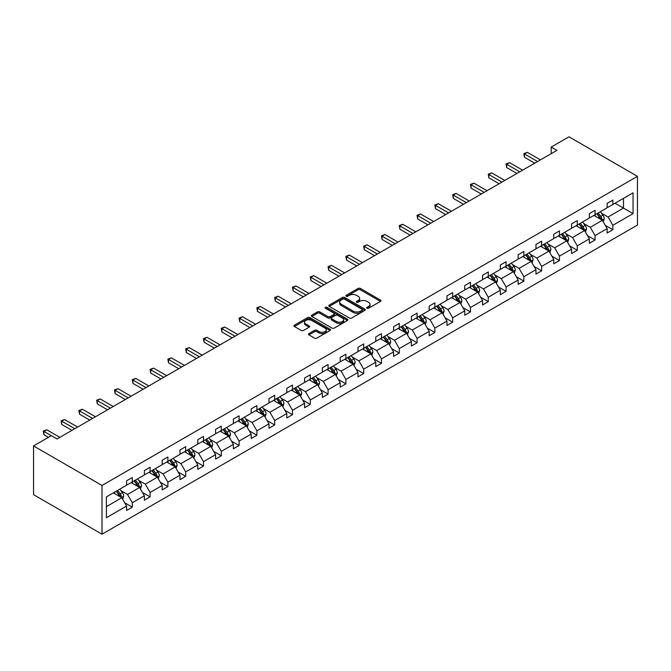 <?xml version="1.0" encoding="UTF-8"?>
<svg xmlns="http://www.w3.org/2000/svg" width="671" height="671" viewBox="0 0 671 671"><rect width="100%" height="100%" fill="white"/><g stroke="black" fill="none" stroke-linecap="round" stroke-linejoin="round"><path stroke-width="1.01" d="M367.02 308.249A1.107 0.637 0 0 0 368.589 308.249L380.491 301.38A1.585 0.914 0 0 0 380.952 300.734A1.585 0.914 0 0 0 380.491 300.088L360.327 288.446A1.585 0.914 0 0 0 358.088 288.446L346.194 295.315A1.107 0.637 0 0 0 345.867 295.768A1.107 0.637 0 0 0 346.194 296.221A1.107 0.637 0 0 0 347.763 296.221L349.297 295.332A5.066 2.927 0 0 1 356.469 295.332L358.146 296.305A5.066 2.927 0 0 1 359.631 298.369A5.066 2.927 0 0 1 358.146 300.44L356.603 301.329A1.107 0.637 0 0 0 356.284 301.782A1.107 0.637 0 0 0 356.603 302.235A1.107 0.637 0 0 0 358.171 302.235L359.715 301.346A5.066 2.927 0 0 1 366.886 301.346L368.564 302.319A5.066 2.927 0 0 1 370.048 304.382A5.066 2.927 0 0 1 368.564 306.454L367.02 307.343A1.107 0.637 0 0 0 366.702 307.796A1.107 0.637 0 0 0 367.02 308.249L367.02 307.343M308.928 333.579A1.585 0.914 0 0 0 308.459 334.225A1.585 0.914 0 0 0 308.928 334.871L314.582 338.134A1.585 0.914 0 0 0 316.821 338.134L330.04 330.509A1.585 0.914 0 0 0 330.501 329.864A1.585 0.914 0 0 0 330.04 329.209L309.876 317.576A1.585 0.914 0 0 0 307.637 317.576L294.426 325.2A1.585 0.914 0 0 0 293.957 325.854A1.585 0.914 0 0 0 294.426 326.5L301.254 330.442A1.585 0.914 0 0 0 303.493 330.442L309.155 327.18A1.585 0.914 0 0 0 309.616 326.534A1.585 0.914 0 0 0 309.155 325.88L305.766 323.925A4.236 2.449 0 0 1 304.525 322.197A4.236 2.449 0 0 1 307.133 319.941A4.236 2.449 0 0 1 311.755 320.47L325.024 328.127A4.236 2.449 0 0 1 326.265 329.864A4.236 2.449 0 0 1 323.648 332.12A4.236 2.449 0 0 1 319.035 331.591L316.821 330.308A1.585 0.914 0 0 0 314.582 330.308L308.928 333.579L308.928 334.871M637.45 176.322L568.991 136.8L551.193 147.075L556.896 150.371L57.052 438.951L51.348 435.655L33.55 445.93L102.009 485.46L637.45 176.322L637.45 225.07L102.009 534.2L102.009 485.46M349.415 318.029A1.585 0.914 0 0 0 351.654 318.029L364.865 310.396A1.585 0.914 0 0 0 365.326 309.75A1.585 0.914 0 0 0 364.865 309.105L344.709 297.463A1.585 0.914 0 0 0 342.47 297.463L329.251 305.095A1.585 0.914 0 0 0 328.79 305.741A1.585 0.914 0 0 0 329.251 306.387L349.415 318.029M325.829 308.484A1.107 0.637 0 0 1 326.953 308.643L326.953 307.326L347.452 319.161A1.585 0.914 0 0 1 347.913 319.807A1.585 0.914 0 0 1 347.452 320.453L334.233 328.085A1.585 0.914 0 0 1 331.994 328.085L311.839 316.444L317.492 313.206L317.492 311.881L311.839 315.152A1.585 0.914 0 0 0 311.378 315.798A1.585 0.914 0 0 0 311.839 316.444L311.839 315.152M317.492 313.206A1.585 0.914 0 0 1 319.731 313.206L319.731 311.881A1.585 0.914 0 0 0 317.492 311.881M319.731 311.881L327.909 316.603A1.585 0.914 0 0 0 330.149 316.603L333.898 314.439A1.585 0.914 0 0 0 334.368 313.793A1.585 0.914 0 0 0 333.898 313.147L325.393 308.232A1.107 0.637 0 0 1 325.066 307.779A1.107 0.637 0 0 1 325.745 307.184A1.107 0.637 0 0 1 326.953 307.326M106.395 496.884L126.593 485.225L126.593 480.813L132.296 477.517L132.296 481.929L144.391 474.951L144.391 470.539L150.094 467.242L150.094 471.654L162.189 464.676L162.189 460.264L167.893 456.968L167.893 461.38L179.987 454.401L179.987 449.981L185.691 446.693L185.691 451.105L197.786 444.118L197.786 439.706L203.489 436.418L203.489 440.83L215.584 433.843L215.584 429.432L221.296 426.135L221.296 430.556L233.382 423.569L233.382 419.157L239.094 415.861L239.094 420.272L251.18 413.294L251.18 408.882L256.892 405.586L256.892 409.998L268.987 403.019L268.987 398.608L274.691 395.311L274.691 399.723L286.785 392.745L286.785 388.333L292.489 385.037L292.489 389.448L304.584 382.47L304.584 378.05L310.287 374.762L310.287 379.174L322.382 372.187L322.382 367.775L328.085 364.487L328.085 368.899L340.18 361.912L340.18 357.5L345.884 354.204L345.884 358.624L357.978 351.638L357.978 347.226L363.682 343.929L363.682 348.341L375.777 341.363L375.777 336.951L381.48 333.655L381.48 338.067L393.575 331.088L393.575 326.676L399.279 323.38L399.279 327.792L411.373 320.813L411.373 316.393L417.077 313.105L417.077 317.517L429.172 310.53L429.172 306.119L434.875 302.831L434.875 307.243L446.97 300.256L446.97 295.844L452.673 292.548L452.673 296.968L464.768 289.981L464.768 285.569L470.472 282.273L470.472 286.693L482.566 279.706L482.566 275.295L488.27 271.998L488.27 276.41L500.365 269.432L500.365 265.02L506.068 261.724L506.068 266.135L518.163 259.157L518.163 254.745L523.866 251.449L523.866 255.861L535.961 248.882L535.961 244.462L541.665 241.174L541.665 245.586L553.76 238.599L553.76 234.187L559.463 230.899L559.463 235.311L571.558 228.325L571.558 223.913L577.261 220.616L577.261 225.037L589.356 218.05L589.356 213.638L595.068 210.342L595.068 214.754L607.154 207.775L607.154 203.363L612.866 200.067L612.866 204.479L633.055 192.82L633.055 213.638L612.866 225.297L612.866 229.708L607.154 233.005L607.154 228.593L595.068 235.571L595.068 239.983L589.356 243.279L589.356 238.868L577.261 245.846L577.261 250.266L571.558 253.554L571.558 249.142L559.463 256.121L559.463 260.541L553.76 263.829L553.76 259.417L541.665 266.404L541.665 270.816L535.961 274.112L535.961 269.692L523.866 276.678L523.866 281.09L518.163 284.387L518.163 279.966L506.068 286.953L506.068 291.365L500.365 294.661L500.365 290.249L488.27 297.228L488.27 301.64L482.566 304.936L482.566 300.524L470.472 307.503L470.472 311.914L464.768 315.211L464.768 310.799L452.673 317.777L452.673 322.197L446.97 325.485L446.97 321.074L434.875 328.06L434.875 332.472L429.172 335.76L429.172 331.348L417.077 338.335L417.077 342.747L411.373 346.043L411.373 341.623L399.279 348.61L399.279 353.021L393.575 356.318L393.575 351.906L381.48 358.884L381.48 363.296L375.777 366.592L375.777 362.181L363.682 369.159L363.682 373.571L357.978 376.867L357.978 372.455L345.884 379.434L345.884 383.854L340.18 387.142L340.18 382.73L328.085 389.708L328.085 394.129L322.382 397.417L322.382 393.005L310.287 399.991L310.287 404.403L304.584 407.7L304.584 403.279L292.489 410.266L292.489 414.678L286.785 417.974L286.785 413.554L274.691 420.541L274.691 424.953L268.987 428.249L268.987 423.837L256.892 430.816L256.892 435.227L251.18 438.524L251.18 434.112L239.094 441.09L239.094 445.502L233.382 448.798L233.382 444.387L221.296 451.365L221.296 455.785L215.584 459.073L215.584 454.661L203.489 461.648L203.489 466.06L197.786 469.348L197.786 464.936L185.691 471.923L185.691 476.335L179.987 479.631L179.987 475.211L167.893 482.197L167.893 486.609L162.189 489.905L162.189 485.494L150.094 492.472L150.094 496.884L144.391 500.18L144.391 495.768L132.296 502.747L132.296 507.159L126.593 510.455L126.593 506.043L106.395 517.702L106.395 496.884M131.155 482.592L139.602 487.465L127.507 494.452L120.906 490.635M127.507 494.452L132.296 502.747M139.602 487.465L144.391 495.768M126.593 484.168L127.507 484.697L132.296 481.929M148.954 472.317L157.4 477.19L145.305 484.168L138.704 480.361M145.305 484.168L150.094 492.472M157.4 477.19L162.189 485.494M144.391 473.894L145.305 474.422L150.094 471.654M166.752 462.042L175.198 466.915L163.103 473.894L156.502 470.086M163.103 473.894L167.893 482.197M175.198 466.915L179.987 475.211M162.189 463.619L163.103 464.147L167.893 461.38M184.55 451.768L192.996 456.641L180.902 463.619L174.301 459.811M180.902 463.619L185.691 471.923M192.996 456.641L197.786 464.936M179.987 453.344L180.902 453.873L185.691 451.105M202.348 441.484L210.795 446.366L198.7 453.344L192.099 449.528M198.7 453.344L203.489 461.648M210.795 446.366L215.584 454.661M197.786 443.07L198.7 443.598L203.489 440.83M220.147 431.21L228.593 436.083L216.498 443.07L209.897 439.253M216.498 443.07L221.296 451.365M228.593 436.083L233.382 444.387M215.584 432.795L216.498 433.323L221.296 430.556M237.953 420.935L246.391 425.808L234.296 432.795L227.695 428.979M234.296 432.795L239.094 441.09M246.391 425.808L251.18 434.112M233.382 422.52L234.296 423.04L239.094 420.272M255.752 410.66L264.189 415.534L252.095 422.52L245.494 418.704M252.095 422.52L256.892 430.816M264.189 415.534L268.987 423.837M251.18 412.237L252.095 412.766L256.892 409.998M273.55 400.386L281.988 405.259L269.893 412.237L263.292 408.429M269.893 412.237L274.691 420.541M281.988 405.259L286.785 413.554M268.987 401.963L269.893 402.491L274.691 399.723M291.348 390.111L299.786 394.984L287.691 401.963L281.09 398.155M287.691 401.963L292.489 410.266M299.786 394.984L304.584 403.279M286.785 391.688L287.691 392.216L292.489 389.448M309.146 379.828L317.584 384.709L305.49 391.688L298.889 387.88M305.49 391.688L310.287 399.991M317.584 384.709L322.382 393.005M304.584 381.413L305.49 381.942L310.287 379.174M326.945 369.553L335.383 374.426L323.288 381.413L316.687 377.597M323.288 381.413L328.085 389.708M335.383 374.426L340.18 382.73M322.382 371.138L323.288 371.667L328.085 368.899M344.743 359.279L353.181 364.152L341.094 371.138L334.485 367.322M341.094 371.138L345.884 379.434M353.181 364.152L357.978 372.455M340.18 360.864L341.094 361.384L345.884 358.624M362.541 349.004L370.979 353.877L358.893 360.864L352.283 357.047M358.893 360.864L363.682 369.159M370.979 353.877L375.777 362.181M357.978 350.581L358.893 351.109L363.682 348.341M380.34 338.729L388.786 343.602L376.691 350.581L370.082 346.773M376.691 350.581L381.48 358.884M388.786 343.602L393.575 351.906M375.777 340.306L376.691 340.834L381.48 338.067M398.138 328.454L406.584 333.328L394.489 340.306L387.88 336.498M394.489 340.306L399.279 348.61M406.584 333.328L411.373 341.623M393.575 330.031L394.489 330.56L399.279 327.792M415.936 318.18L424.382 323.053L412.288 330.031L405.678 326.223M412.288 330.031L417.077 338.335M424.382 323.053L429.172 331.348M411.373 319.757L412.288 320.285L417.077 317.517M433.734 307.897L442.181 312.778L430.086 319.757L423.476 315.94M430.086 319.757L434.875 328.06M442.181 312.778L446.97 321.074M429.172 309.482L430.086 310.01L434.875 307.243M451.533 297.622L459.979 302.495L447.884 309.482L441.275 305.666M447.884 309.482L452.673 317.777M459.979 302.495L464.768 310.799M446.97 299.207L447.884 299.736L452.673 296.968M469.331 287.347L477.777 292.22L465.682 299.207L459.081 295.391M465.682 299.207L470.472 307.503M477.777 292.22L482.566 300.524M464.768 288.933L465.682 289.453L470.472 286.693M487.129 277.073L495.575 281.946L483.481 288.933L476.88 285.116M483.481 288.933L488.27 297.228M495.575 281.946L500.365 290.249M482.566 278.65L483.481 279.178L488.27 276.41M504.928 266.798L513.374 271.671L501.279 278.65L494.678 274.842M501.279 278.65L506.068 286.953M513.374 271.671L518.163 279.966M500.365 268.375L501.279 268.903L506.068 266.135M522.726 256.523L531.172 261.396L519.077 268.375L512.476 264.567M519.077 268.375L523.866 276.678M531.172 261.396L535.961 269.692M518.163 258.1L519.077 258.629L523.866 255.861M540.524 246.24L548.97 251.122L536.875 258.1L530.275 254.292M536.875 258.1L541.665 266.404M548.97 251.122L553.76 259.417M535.961 247.825L536.875 248.354L541.665 245.586M558.322 235.966L566.769 240.839L554.674 247.825L548.073 244.009M554.674 247.825L559.463 256.121M566.769 240.839L571.558 249.142M553.76 237.551L554.674 238.079L559.463 235.311M576.121 225.691L584.567 230.564L572.472 237.551L565.871 233.734M572.472 237.551L577.261 245.846M584.567 230.564L589.356 238.868M571.558 227.276L572.472 227.796L577.261 225.037M593.919 215.416L602.365 220.289L590.27 227.276L583.669 223.46M590.27 227.276L595.068 235.571M602.365 220.289L607.154 228.593M589.356 216.993L590.27 217.521L595.068 214.754M615.03 203.229L623.476 208.102L608.069 216.993L601.468 213.185M608.069 216.993L612.866 225.297M633.055 213.638L623.476 208.102L623.476 198.356L633.055 192.82M33.55 445.93L33.55 494.678L102.009 534.2M551.193 147.075L551.193 153.659M607.154 206.718L608.069 207.247L612.866 204.479M106.395 506.639L121.803 497.739L113.357 492.866M121.803 497.739L126.593 506.043M605.276 225.33L612.866 229.708M587.477 235.605L595.068 239.983M569.679 245.88L577.261 250.266M551.881 256.154L559.463 260.541M534.082 266.437L541.665 270.816M516.284 276.712L523.866 281.09M498.486 286.987L506.068 291.365M480.688 297.261L488.27 301.64M462.889 307.536L470.472 311.914M445.091 317.811L452.673 322.197M427.293 328.094L434.875 332.472M409.486 338.369L417.077 342.747M391.688 348.643L399.279 353.021M373.89 358.918L381.48 363.296M356.091 369.193L363.682 373.571M338.293 379.467L345.884 383.854M320.495 389.742L328.085 394.129M302.696 400.025L310.287 404.403M284.898 410.3L292.489 414.678M267.1 420.574L274.691 424.953M249.302 430.849L256.892 435.227M231.503 441.124L239.094 445.502M213.705 451.398L221.296 455.785M195.907 461.673L203.489 466.06M178.109 471.956L185.691 476.335M160.31 482.231L167.893 486.609M142.512 492.506L150.094 496.884M124.714 502.78L132.296 507.159M367.465 308.408L368.564 307.771A5.066 2.927 0 0 0 370.048 305.699L370.048 304.382M359.631 298.369L359.631 299.685A5.066 2.927 0 0 1 358.146 301.757L357.047 302.395M380.465 301.388L360.327 289.763A1.585 0.914 0 0 0 358.088 289.763L346.639 296.381M364.848 310.413L344.709 298.788A1.585 0.914 0 0 0 342.47 298.788L329.276 306.404M362.063 310.203A1.107 0.637 0 0 0 362.39 309.75A1.107 0.637 0 0 0 362.063 309.297L344.374 299.081A1.107 0.637 0 0 0 342.806 299.081L341.178 300.021A5.066 2.927 0 0 0 339.694 302.093A5.066 2.927 0 0 0 341.178 304.156L353.273 311.143A5.066 2.927 0 0 0 360.444 311.143L362.063 310.203L362.063 311.52A1.107 0.637 0 0 0 362.39 311.067L362.39 309.75M339.694 302.093L339.694 303.409A5.066 2.927 0 0 0 341.178 305.473L341.178 304.156M362.063 311.52L360.444 312.46A5.066 2.927 0 0 1 353.273 312.46L341.178 305.473M319.731 313.206L327.909 317.92A1.585 0.914 0 0 0 330.149 317.92L333.898 315.756A1.585 0.914 0 0 0 334.368 315.11L334.368 313.793M326.953 308.643L347.427 320.461M336.389 321.501A4.236 2.449 0 0 0 341.011 322.03A4.236 2.449 0 0 0 343.627 319.773A4.236 2.449 0 0 0 342.386 318.046L337.706 315.345A1.585 0.914 0 0 0 335.466 315.345L331.717 317.509A1.585 0.914 0 0 0 331.256 318.155A1.585 0.914 0 0 0 331.717 318.8L336.389 321.501L336.389 322.818A4.236 2.449 0 0 0 341.011 323.347A4.236 2.449 0 0 0 343.627 321.09L343.627 319.773M331.256 318.155L331.256 319.471A1.585 0.914 0 0 0 331.717 320.117L331.717 318.8M336.389 322.818L331.717 320.117M326.265 329.864L326.265 331.18A4.236 2.449 0 0 1 323.648 333.437A4.236 2.449 0 0 1 319.035 332.908L316.821 331.633A1.585 0.914 0 0 0 314.582 331.633L308.945 334.879M304.525 322.197L304.525 323.514A4.236 2.449 0 0 0 305.766 325.242L305.766 323.925M309.13 327.188L305.766 325.242M330.015 330.518L309.876 318.893A1.585 0.914 0 0 0 307.637 318.893L294.443 326.509M603.237 221.791L604.286 218.763A4.278 2.466 -120 0 0 602.919 215.123L600.36 211.701M595.764 216.481L594.649 214.997M601.736 219.929L601.971 218.947A4.278 2.466 -120 0 0 600.746 216.372L598.188 212.95M597.115 213.571L599.933 217.337A2.181 1.258 60 0 1 600.335 218L601.971 218.947M596.821 213.747L599.379 217.161A4.278 2.466 60 0 1 600.444 219.182M537.563 161.535L524.47 153.978L527.331 152.334L540.415 159.883M534.712 163.179L524.47 157.274L524.47 153.978L523.85 153.617L527.331 152.334M524.47 157.274L523.85 153.617M585.431 232.065L586.488 229.037A4.278 2.466 -120 0 0 585.12 225.397L582.554 221.975M577.966 226.756L576.85 225.271M583.938 230.203L584.173 229.222A4.278 2.466 -120 0 0 582.948 226.647L580.39 223.233M579.316 223.846L582.134 227.612A2.181 1.258 60 0 1 582.537 228.274L584.173 229.222M579.023 224.022L581.581 227.435A4.278 2.466 60 0 1 582.646 229.457M567.632 242.348L568.681 239.312A4.278 2.466 -120 0 0 567.322 235.672L564.756 232.25M560.168 237.031L559.052 235.546M566.139 240.478L566.374 239.497A4.278 2.466 -120 0 0 565.15 236.922L562.592 233.508M561.518 234.12L564.336 237.886A2.181 1.258 60 0 1 564.739 238.549L566.374 239.497M561.224 234.296L563.783 237.719A4.278 2.466 60 0 1 564.848 239.732M519.765 171.81L506.672 164.252L509.524 162.608L522.617 170.166M516.913 173.454L506.672 167.549L506.672 164.252L506.051 163.892L509.524 162.608M506.672 167.549L506.051 163.892M501.967 182.084L488.874 174.527L491.726 172.883L504.818 180.44M499.107 183.728L488.874 177.823L488.874 174.527L488.253 174.166L491.726 172.883M488.874 177.823L488.253 174.166M549.834 252.623L550.883 249.587A4.278 2.466 -120 0 0 549.524 245.947L546.957 242.533M542.369 247.305L541.254 245.821M548.341 250.753L548.576 249.771A4.278 2.466 -120 0 0 547.351 247.205L544.793 243.783M543.72 244.403L546.538 248.161A2.181 1.258 60 0 1 546.932 248.824L548.576 249.771M543.426 244.571L545.984 247.993A4.278 2.466 60 0 1 547.05 250.006M484.168 192.359L471.076 184.802L473.927 183.158L487.02 190.715M481.308 194.011L471.076 188.098L471.076 184.802L470.446 184.441L473.927 183.158M471.076 188.098L470.446 184.441M532.036 262.898L533.084 259.87A4.278 2.466 -120 0 0 531.726 256.221L529.159 252.808M524.571 257.58L523.455 256.096M530.543 261.027L530.778 260.046A4.278 2.466 -120 0 0 529.553 257.479L526.995 254.057M525.921 254.678L528.74 258.436A2.181 1.258 60 0 1 529.134 259.098L530.778 260.046M525.628 254.846L528.186 258.268A4.278 2.466 60 0 1 529.251 260.289M466.362 202.634L453.277 195.085L456.129 193.433L469.222 200.99M463.51 204.286L453.277 198.373L453.277 195.085L452.648 194.716L456.129 193.433M453.277 198.373L452.648 194.716M514.238 273.172L515.286 270.145A4.278 2.466 -120 0 0 513.927 266.504L511.361 263.082M506.773 267.855L505.657 266.379M512.745 271.302L512.98 270.321A4.278 2.466 -120 0 0 511.755 267.754L509.197 264.332M508.123 264.953L510.941 268.719A2.181 1.258 60 0 1 511.336 269.373L512.98 270.321M507.83 265.12L510.388 268.543A4.278 2.466 60 0 1 511.453 270.564M448.563 212.917L435.479 205.36L438.331 203.707L451.424 211.264M445.712 214.561L435.479 208.647L435.479 205.36L434.85 204.999L438.331 203.707M435.479 208.647L434.85 204.999M496.439 283.447L497.488 280.419A4.278 2.466 -120 0 0 496.129 276.779L493.562 273.357M488.966 278.138L487.859 276.653M494.946 281.585L495.181 280.604A4.278 2.466 -120 0 0 493.957 278.029L491.398 274.607M490.325 275.227L493.143 278.993A2.181 1.258 60 0 1 493.537 279.656L495.181 280.604M490.031 275.404L492.589 278.817A4.278 2.466 60 0 1 493.655 280.839M430.765 223.191L417.681 215.634L420.532 213.99L433.617 221.539M427.913 224.835L417.681 218.931L417.681 215.634L417.052 215.274L420.532 213.99M417.681 218.931L417.052 215.274M478.641 293.722L479.69 290.694A4.278 2.466 -120 0 0 478.331 287.054L475.764 283.632M471.168 288.413L470.061 286.928M477.148 291.86L477.383 290.879A4.278 2.466 -120 0 0 476.158 288.304L473.6 284.881M472.527 285.502L475.345 289.268A2.181 1.258 60 0 1 475.739 289.931L477.383 290.879M472.225 285.678L474.791 289.092A4.278 2.466 60 0 1 475.856 291.113M412.967 233.466L399.882 225.909L402.734 224.265L415.819 231.814M410.115 235.11L399.882 229.205L399.882 225.909L399.253 225.548L402.734 224.265M399.882 229.205L399.253 225.548M460.843 303.997L461.891 300.969A4.278 2.466 -120 0 0 460.532 297.328L457.966 293.906M453.37 298.687L452.262 297.203M459.341 302.135L459.585 301.153A4.278 2.466 -120 0 0 458.36 298.578L455.802 295.165M454.728 295.777L457.547 299.543A2.181 1.258 60 0 1 457.941 300.205L459.585 301.153M454.426 295.953L456.993 299.375A4.278 2.466 60 0 1 458.058 301.388M395.169 243.741L382.084 236.184L384.936 234.54L398.02 242.097M392.317 245.385L382.084 239.48L382.084 236.184L381.455 235.823L384.936 234.54M382.084 239.48L381.455 235.823M443.045 314.28L444.093 311.243A4.278 2.466 -120 0 0 442.726 307.603L440.168 304.189M435.571 308.962L434.464 307.477M441.543 312.409L441.786 311.428A4.278 2.466 -120 0 0 440.562 308.853L438.004 305.439M436.93 306.051L439.748 309.817A2.181 1.258 60 0 1 440.142 310.48L441.786 311.428M436.628 306.228L439.195 309.65A4.278 2.466 60 0 1 440.26 311.663M377.37 254.015L364.286 246.458L367.138 244.814L380.222 252.371M374.519 255.659L364.286 249.755L364.286 246.458L363.657 246.098L367.138 244.814M364.286 249.755L363.657 246.098M425.246 324.554L426.295 321.518A4.278 2.466 -120 0 0 424.928 317.878L422.369 314.464M417.773 319.237L416.666 317.752M423.745 322.684L423.988 321.703A4.278 2.466 -120 0 0 422.764 319.136L420.205 315.714M419.132 316.335L421.95 320.092A2.181 1.258 60 0 1 422.344 320.755L423.988 321.703M418.83 316.502L421.396 319.924A4.278 2.466 60 0 1 422.462 321.946M359.572 264.29L346.488 256.733L349.339 255.089L362.424 262.646M356.72 265.942L346.488 260.029L346.488 256.733L345.859 256.372L349.339 255.089M346.488 260.029L345.859 256.372M407.448 334.829L408.496 331.801A4.278 2.466 -120 0 0 407.129 328.161L404.571 324.739M399.975 329.511L398.868 328.035M405.947 332.959L406.19 331.977A4.278 2.466 -120 0 0 404.965 329.411L402.407 325.989M401.333 326.609L404.152 330.367A2.181 1.258 60 0 1 404.546 331.029L406.19 331.977M401.032 326.777L403.598 330.199A4.278 2.466 60 0 1 404.663 332.22M341.774 274.565L328.689 267.016L331.541 265.364L344.626 272.921M338.922 276.217L328.689 270.304L328.689 267.016L328.06 266.647L331.541 265.364M328.689 270.304L328.06 266.647M389.65 345.104L390.698 342.076A4.278 2.466 -120 0 0 389.331 338.436L386.773 335.014M382.176 339.786L381.069 338.31M388.148 343.242L388.392 342.26A4.278 2.466 -120 0 0 387.167 339.685L384.6 336.263M383.535 336.884L386.353 340.65A2.181 1.258 60 0 1 386.748 341.304L388.392 342.26M383.233 337.052L385.8 340.474A4.278 2.466 60 0 1 386.865 342.495M323.976 284.848L310.891 277.291L313.743 275.638L326.827 283.196M321.124 286.492L310.891 280.579L310.891 277.291L310.262 276.93L313.743 275.638M310.891 280.579L310.262 276.93M371.851 355.378L372.9 352.35A4.278 2.466 -120 0 0 371.533 348.71L368.975 345.288M364.378 350.069L363.271 348.584M370.35 353.516L370.593 352.535A4.278 2.466 -120 0 0 369.369 349.96L366.802 346.538M365.737 347.159L368.555 350.925A2.181 1.258 60 0 1 368.949 351.587L370.593 352.535M365.435 347.335L368.002 350.748A4.278 2.466 60 0 1 369.067 352.77M306.177 295.123L293.093 287.565L295.945 285.921L309.029 293.47M303.326 296.767L293.093 290.862L293.093 287.565L292.464 287.205L295.945 285.921M293.093 290.862L292.464 287.205M354.053 365.653L355.102 362.625A4.278 2.466 -120 0 0 353.734 358.985L351.176 355.563M346.58 360.344L345.473 358.859M352.552 363.791L352.795 362.81A4.278 2.466 -120 0 0 351.57 360.235L349.004 356.821M347.939 357.433L350.757 361.199A2.181 1.258 60 0 1 351.151 361.862L352.795 362.81M347.637 357.609L350.203 361.023A4.278 2.466 60 0 1 351.269 363.045M288.379 305.397L275.295 297.84L278.146 296.196L291.231 303.753M285.527 307.041L275.295 301.136L275.295 297.84L274.665 297.479L278.146 296.196M275.295 301.136L274.665 297.479M336.255 375.936L337.303 372.9A4.278 2.466 -120 0 0 335.936 369.26L333.378 365.838M328.782 370.618L327.674 369.134M334.754 374.066L334.997 373.084A4.278 2.466 -120 0 0 333.772 370.509L331.206 367.096M330.14 367.708L332.959 371.474A2.181 1.258 60 0 1 333.353 372.137L334.997 373.084M329.838 367.884L332.397 371.306A4.278 2.466 60 0 1 333.47 373.319M270.581 315.672L257.496 308.115L260.348 306.471L273.433 314.028M267.729 317.316L257.496 311.411L257.496 308.115L256.867 307.754L260.348 306.471M257.496 311.411L256.867 307.754M318.457 386.211L319.505 383.175A4.278 2.466 -120 0 0 318.138 379.534L315.58 376.121M310.983 380.893L309.876 379.409M316.955 384.34L317.198 383.359A4.278 2.466 -120 0 0 315.974 380.784L313.407 377.37M312.342 377.991L315.16 381.749A2.181 1.258 60 0 1 315.555 382.411L317.198 383.359M312.04 378.159L314.598 381.581A4.278 2.466 60 0 1 315.664 383.594M252.782 325.947L239.698 318.389L242.55 316.746L255.634 324.303M249.931 327.599L239.698 321.686L239.698 318.389L239.069 318.029L242.55 316.746M239.698 321.686L239.069 318.029M300.658 396.486L301.707 393.458A4.278 2.466 -120 0 0 300.34 389.809L297.781 386.395M293.185 391.168L292.078 389.683M299.157 394.615L299.4 393.634A4.278 2.466 -120 0 0 298.176 391.067L295.609 387.645M294.544 388.266L297.362 392.023A2.181 1.258 60 0 1 297.756 392.686L299.4 393.634M294.242 388.434L296.8 391.856A4.278 2.466 60 0 1 297.865 393.877M234.984 336.221L221.9 328.673L224.751 327.02L237.836 334.577M232.132 337.874L221.9 331.96L221.9 328.673L221.271 328.304L224.751 327.02M221.9 331.96L221.271 328.304M282.86 406.76L283.908 403.732A4.278 2.466 -120 0 0 282.541 400.092L279.983 396.67M275.387 401.443L274.271 399.966M281.359 404.89L281.602 403.908A4.278 2.466 -120 0 0 280.377 401.342L277.811 397.92M276.737 398.54L279.564 402.306A2.181 1.258 60 0 1 279.958 402.961L281.602 403.908M276.444 398.708L279.002 402.13A4.278 2.466 60 0 1 280.067 404.152M217.186 346.504L204.101 338.947L206.953 337.295L220.038 344.852M214.334 348.148L204.101 342.235L204.101 338.947L203.472 338.587L206.953 337.295M204.101 342.235L203.472 338.587M265.062 417.035L266.11 414.007A4.278 2.466 -120 0 0 264.743 410.367L262.185 406.945M257.589 411.726L256.473 410.241M263.56 415.173L263.795 414.192A4.278 2.466 -120 0 0 262.579 411.617L260.012 408.194M258.939 408.815L261.765 412.581A2.181 1.258 60 0 1 262.16 413.244L263.795 414.192M258.645 408.991L261.204 412.405A4.278 2.466 60 0 1 262.269 414.426M199.388 356.779L186.303 349.222L189.155 347.578L202.239 355.127M196.536 358.423L186.303 352.518L186.303 349.222L185.674 348.861L189.155 347.578M186.303 352.518L185.674 348.861M247.264 427.31L248.312 424.282A4.278 2.466 -120 0 0 246.945 420.642L244.387 417.219M239.79 422L238.675 420.516M245.762 425.448L245.997 424.466A4.278 2.466 -120 0 0 244.772 421.891L242.214 418.469M241.141 419.09L243.959 422.856A2.181 1.258 60 0 1 244.361 423.518L245.997 424.466M240.847 419.266L243.405 422.68A4.278 2.466 60 0 1 244.47 424.701M181.589 367.054L168.496 359.497L171.357 357.853L184.441 365.401M178.738 368.698L168.496 362.793L168.496 359.497L167.876 359.136L171.357 357.853M168.496 362.793L167.876 359.136M229.457 437.584L230.514 434.556A4.278 2.466 -120 0 0 229.147 430.916L226.58 427.494M221.992 432.275L220.876 430.79M227.964 435.722L228.199 434.741A4.278 2.466 -120 0 0 226.974 432.166L224.416 428.752M223.342 429.365L226.161 433.13A2.181 1.258 60 0 1 226.563 433.793L228.199 434.741M223.049 429.541L225.607 432.963A4.278 2.466 60 0 1 226.672 434.976M163.791 377.328L150.698 369.771L153.558 368.127L166.643 375.685M160.939 378.972L150.698 373.068L150.698 369.771L150.078 369.411L153.558 368.127M150.698 373.068L150.078 369.411M211.659 447.867L212.715 444.831A4.278 2.466 -120 0 0 211.348 441.191L208.782 437.777M204.194 442.55L203.078 441.065M210.166 445.997L210.4 445.016A4.278 2.466 -120 0 0 209.176 442.441L206.618 439.027M205.544 439.639L208.362 443.405A2.181 1.258 60 0 1 208.765 444.068L210.4 445.016M205.251 439.815L207.809 443.237A4.278 2.466 60 0 1 208.874 445.25M145.993 387.603L132.9 380.046L135.752 378.402L148.845 385.959M143.141 389.247L132.9 383.342L132.9 380.046L132.279 379.685L135.752 378.402M132.9 383.342L132.279 379.685M193.86 458.142L194.909 455.106A4.278 2.466 -120 0 0 193.55 451.466L190.983 448.052M186.395 452.824L185.28 451.34M192.367 456.272L192.602 455.29A4.278 2.466 -120 0 0 191.378 452.724L188.819 449.302M187.746 449.922L190.564 453.68A2.181 1.258 60 0 1 190.967 454.342L192.602 455.29M187.452 450.09L190.01 453.512A4.278 2.466 60 0 1 191.076 455.534M128.195 397.878L115.102 390.321L117.953 388.677L131.046 396.234M125.334 399.53L115.102 393.617L115.102 390.321L114.481 389.96L117.953 388.677M115.102 393.617L114.481 389.96M176.062 468.417L177.11 465.389A4.278 2.466 -120 0 0 175.752 461.749L173.185 458.327M168.597 463.099L167.482 461.614M174.569 466.546L174.804 465.565A4.278 2.466 -120 0 0 173.579 462.998L171.021 459.576M169.948 460.197L172.766 463.955A2.181 1.258 60 0 1 173.16 464.617L174.804 465.565M169.654 460.365L172.212 463.787A4.278 2.466 60 0 1 173.277 465.808M110.396 408.153L97.303 400.604L100.155 398.951L113.248 406.509M107.536 409.805L97.303 403.892L97.303 400.604L96.674 400.235L100.155 398.951M97.303 403.892L96.674 400.235M158.264 478.691L159.312 475.664A4.278 2.466 -120 0 0 157.953 472.023L155.387 468.601M150.799 473.374L149.683 471.898M156.771 476.829L157.006 475.84A4.278 2.466 -120 0 0 155.781 473.273L153.223 469.851M152.149 470.472L154.967 474.238A2.181 1.258 60 0 1 155.362 474.892L157.006 475.84M151.856 470.639L154.414 474.062A4.278 2.466 60 0 1 155.479 476.083M92.59 418.436L79.505 410.878L82.357 409.226L95.45 416.783M89.738 420.08L79.505 414.166L79.505 410.878L78.876 410.518L82.357 409.226M79.505 414.166L78.876 410.518M140.465 488.966L141.514 485.938A4.278 2.466 -120 0 0 140.155 482.298L137.589 478.876M133.001 483.657L131.885 482.172M138.972 487.104L139.207 486.123A4.278 2.466 -120 0 0 137.983 483.548L135.425 480.126M134.351 480.746L137.169 484.512A2.181 1.258 60 0 1 137.563 485.175L139.207 486.123M134.057 480.922L136.616 484.336A4.278 2.466 60 0 1 137.681 486.358M74.791 428.71L61.707 421.153L64.559 419.509L77.643 427.058M71.94 430.354L61.707 424.449L61.707 421.153L61.078 420.792L64.559 419.509M61.707 424.449L61.078 420.792M122.667 499.241L123.716 496.213A4.278 2.466 -120 0 0 122.357 492.573L119.79 489.151M115.194 493.931L114.087 492.447M121.174 497.379L121.409 496.397A4.278 2.466 -120 0 0 120.184 493.822L117.626 490.4M116.553 491.021L119.371 494.787A2.181 1.258 60 0 1 119.765 495.45L121.409 496.397M116.259 491.197L118.817 494.611A4.278 2.466 60 0 1 119.883 496.632M51.29 435.689L43.909 431.428L46.76 429.784L59.845 437.341M48.438 437.341L43.909 434.724L43.909 431.428L43.279 431.067L46.76 429.784M43.909 434.724L43.279 431.067M368.564 307.771L368.564 306.454M356.603 302.235L356.603 301.329M358.146 301.757L358.146 300.44M346.194 296.221L346.194 295.315M358.088 289.763L358.088 288.446M360.327 289.763L360.327 288.446M380.491 301.38L380.491 300.088M329.251 306.387L329.251 305.095M342.47 298.788L342.47 297.463M344.709 298.788L344.709 297.463M364.865 310.396L364.865 309.105M353.273 312.46L353.273 311.143M360.444 312.46L360.444 311.143M327.909 317.92L327.909 316.603M330.149 317.92L330.149 316.603M333.898 315.756L333.898 314.439M347.452 320.453L347.452 319.161M314.582 331.633L314.582 330.308M316.821 331.633L316.821 330.308M319.035 332.908L319.035 331.591M309.155 327.18L309.155 325.88M294.426 326.5L294.426 325.2M307.637 318.893L307.637 317.576M309.876 318.893L309.876 317.576M330.04 330.509L330.04 329.209M602.055 220.113L604.252 218.847M600.746 216.372L602.919 215.123M598.163 217.865L599.379 217.161M584.256 230.388L586.454 229.121M582.948 226.647L585.12 225.397M580.365 228.14L581.581 227.435M566.458 240.663L568.656 239.396M565.15 236.922L567.322 235.672M562.566 238.415L563.783 237.719M548.66 250.937L550.857 249.671M547.351 247.205L549.524 245.947M544.768 248.689L545.984 247.993M530.862 261.22L533.059 259.945M529.553 257.479L531.726 256.221M526.97 258.972L528.186 258.268M513.063 271.495L515.261 270.228M511.755 267.754L513.927 266.504M509.172 269.247L510.388 268.543M495.265 281.77L497.463 280.503M493.957 278.029L496.129 276.779M491.373 279.522L492.589 278.817M477.467 292.044L479.664 290.778M476.158 288.304L478.331 287.054M473.575 289.797L474.791 289.092M459.669 302.319L461.866 301.053M458.36 298.578L460.532 297.328M455.777 300.071L456.993 299.375M441.87 312.594L444.068 311.327M440.562 308.853L442.726 307.603M437.978 310.346L439.195 309.65M424.072 322.868L426.27 321.602M422.764 319.136L424.928 317.878M420.18 320.629L421.396 319.924M406.274 333.151L408.471 331.877M404.965 329.411L407.129 328.161M402.382 330.904L403.598 330.199M388.475 343.426L390.673 342.16M387.167 339.685L389.331 338.436M384.584 341.178L385.8 340.474M370.677 353.701L372.875 352.434M369.369 349.96L371.533 348.71M366.785 351.453L368.002 350.748M352.879 363.976L355.076 362.709M351.57 360.235L353.734 358.985M348.987 361.728L350.203 361.023M335.081 374.25L337.278 372.984M333.772 370.509L335.936 369.26M331.189 372.002L332.397 371.306M317.282 384.525L319.471 383.258M315.974 380.784L318.138 379.534M313.382 382.277L314.598 381.581M299.484 394.808L301.673 393.533M298.176 391.067L300.34 389.809M295.584 392.56L296.8 391.856M281.686 405.083L283.875 403.816M280.377 401.342L282.541 400.092M277.786 402.835L279.002 402.13M263.879 415.357L266.077 414.091M262.579 411.617L264.743 410.367M259.987 413.11L261.204 412.405M246.081 425.632L248.278 424.366M244.772 421.891L246.945 420.642M242.189 423.384L243.405 422.68M228.283 435.907L230.48 434.64M226.974 432.166L229.147 430.916M224.391 433.659L225.607 432.963M210.484 446.181L212.682 444.915M209.176 442.441L211.348 441.191M206.593 443.934L207.809 443.237M192.686 456.456L194.884 455.19M191.378 452.724L193.55 451.466M188.794 454.217L190.01 453.512M174.888 466.739L177.085 465.464M173.579 462.998L175.752 461.749M170.996 464.491L172.212 463.787M157.089 477.014L159.287 475.747M155.781 473.273L157.953 472.023M153.198 474.766L154.414 474.062M139.291 487.289L141.489 486.022M137.983 483.548L140.155 482.298M135.399 485.041L136.616 484.336M121.493 497.563L123.69 496.297M120.184 493.822L122.357 492.573M117.601 495.315L118.817 494.611"/></g></svg>
